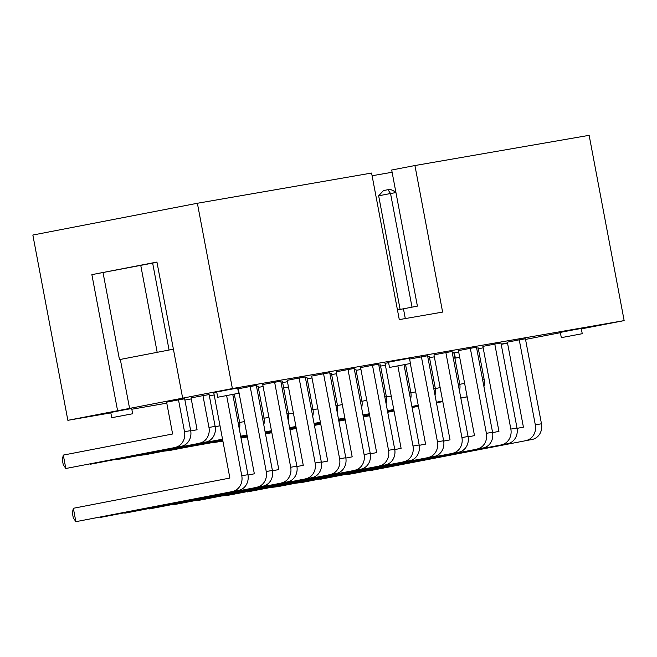 <?xml version="1.0" encoding="UTF-8"?>
<svg xmlns="http://www.w3.org/2000/svg" width="657" height="657" viewBox="0 0 657 657"><rect width="100%" height="100%" fill="white"/><g stroke="black" fill="none" stroke-linecap="round" stroke-linejoin="round"><path stroke-width="0.99" d="M110.828 412.875L67.86 420.324L117.595 410.724L91.873 274.634L156.941 262.069L182.662 398.158L232.389 388.558L197.379 203.268L371.591 173.054L399.284 319.606L442.621 312.091L414.928 165.539L589.14 135.326L624.15 320.608L581.338 328.878M232.389 388.558L624.15 320.608M67.86 420.324L32.85 235.042L197.379 203.268M392.114 172.274L372.1 175.748M414.928 165.539L391.687 170.023L417.4 306.113L403.455 308.806L405.303 318.563M507.541 343.126L501.201 344.35M483.166 347.832L478.353 348.76M182.662 398.158L117.595 410.724M258.283 387.343L259.572 387.08L258.275 387.302M238.639 390.71L238.171 390.792M214.182 394.947L209.353 395.785M191.253 398.93L184.888 400.031M166.788 403.168L131.819 409.237M263.112 386.53L258.291 387.384M434.343 356.833L429.506 357.605M385.404 365.251L380.584 366.089M360.948 369.497L356.119 370.334M336.483 373.734L331.662 374.572M312.026 377.98L307.197 378.818M454.43 353.285L453.962 353.359M507.533 343.094L501.176 344.194M501.16 344.12L507.491 342.905M525.534 339.414L560.38 332.688M445.865 352.571L461.928 437.57L468.088 436.503L452.032 351.503L445.865 352.571L433.965 354.862L450.029 439.87L443.689 441.093M470.33 348.325L486.385 433.324L492.553 432.257L476.489 347.257L470.33 348.325L458.43 350.624L474.494 435.624L468.154 436.848M433.751 388.468L435.279 388.197L429.267 356.373L427.74 356.644M494.787 344.087L510.85 429.087L517.01 428.019L500.954 343.011L494.787 344.087L482.887 346.379L498.95 431.386L492.61 432.61M458.208 384.222L459.744 383.959L453.732 352.136L452.197 352.398M459.703 357.359L455.35 358.114L454.357 352.883L458.685 351.996M482.673 379.976L484.201 379.713L478.189 347.89L476.662 348.153M519.252 339.841L535.307 424.841L541.475 423.773L525.411 338.774L519.252 339.841L507.352 342.141L523.415 427.14L517.075 428.364M262.521 418.164L264.057 417.893L258.045 386.07L256.509 386.341M286.986 413.918L288.513 413.655L282.502 381.832L280.974 382.095M323.564 373.784L339.62 458.783L345.787 457.715L329.724 372.708L323.564 373.784L311.664 376.075L327.728 461.083L321.388 462.306M299.099 378.021L315.163 463.029L321.322 461.953L305.267 376.954L299.099 378.021L287.199 380.321L303.263 465.32L296.923 466.544M372.486 365.292L388.542 450.3L394.709 449.232L378.646 364.224L372.486 365.292L360.586 367.592L376.65 452.599L370.31 453.823M335.908 405.435L337.435 405.172L331.424 373.348L329.896 373.611M311.443 409.681L312.978 409.41L306.967 377.586L305.431 377.857M348.021 369.538L364.085 454.537L370.244 453.47L354.189 368.47L348.021 369.538L336.121 371.837L352.185 456.837L345.845 458.06M360.365 401.189L361.9 400.926L355.889 369.103L354.353 369.365M388.607 362.664L385.043 363.354L401.107 448.353L394.767 449.577M384.83 396.951L386.357 396.68L380.346 364.857L378.818 365.128M421.408 356.808L437.463 441.816L443.631 440.74L427.567 355.741L409.615 359.092M282.658 382.645L287.462 381.684M274.642 382.267L290.698 467.267L296.865 466.199L280.802 381.2L274.642 382.267L262.743 384.567L278.798 469.566L272.466 470.79M389.511 367.452L388.517 362.212L398.971 360.159L409.459 358.262L410.444 363.493L389.511 367.452L410.444 363.493M561.316 337.657L560.322 332.417L570.777 330.356L581.264 328.459L582.25 333.699L561.316 337.657L582.25 333.699M202.956 395.629L208.967 427.452L215.135 426.377L209.123 394.561L202.956 395.629L191.056 397.92L197.075 429.744L190.735 430.967M250.177 386.505L266.241 471.512L272.4 470.445L256.345 385.437L250.177 386.505L238.277 388.804L254.341 473.804L248.001 475.027M178.499 399.867L166.599 402.166L172.61 433.99L63.294 455.096L65.831 468.498L181.307 446.317A13.633 12.113 80.2 0 0 190.67 430.622L184.658 398.799L178.499 399.867L184.51 431.69A13.633 12.113 80.2 0 1 175.14 447.392M216.802 392.475L213.821 393.05L229.876 478.05L73.346 508.28L75.875 521.674L238.573 490.377A13.633 12.113 80.2 0 0 247.944 474.683L232.783 394.471M217.705 397.247L216.72 392.015L227.166 389.954L237.653 388.057L238.639 393.288L217.705 397.247L238.639 393.288M111.739 417.712L110.746 412.473L121.2 410.42L131.687 408.523L132.673 413.754L111.739 417.712L132.673 413.754M91.873 274.634L156.982 262.283M129.626 408.638L120.33 359.436L173.407 349.187M103.05 272.704L119.467 359.584L120.33 359.436M397.436 309.849L403.455 308.806M295.962 483.15L458.726 452.197A13.633 12.113 80.2 0 0 468.088 436.503M461.928 437.57A13.633 12.113 80.2 0 1 452.558 453.264M295.814 483.174L302.187 482.427L458.726 452.197M492.553 432.257A13.633 12.113 80.2 0 1 483.182 447.959L320.485 479.249L483.182 447.959M486.385 433.324A13.633 12.113 80.2 0 1 477.023 449.027M435.279 388.197A13.633 12.113 80.2 0 1 435 395.062M314.416 425.383L320.756 424.2M338.798 420.718L345.13 419.495M363.165 416.012L369.505 414.789M387.54 411.307L393.88 410.083M411.914 406.601L418.246 405.377M410.88 392.787L415.692 391.859M314.399 425.309L320.731 424.085M338.774 420.603L345.106 419.38M363.149 415.897L369.48 414.674M387.523 411.192L393.855 409.968M411.89 406.486L418.23 405.262M409.286 392.705L410.822 392.443L405.541 364.495M410.822 392.443A13.633 12.113 80.2 0 1 410.535 399.3M289.951 429.629L296.299 428.446M314.333 424.964L320.665 423.74M338.708 420.258L345.04 419.035M363.083 415.544L369.415 414.329M387.458 410.839L393.789 409.615M386.423 397.033L391.235 396.105M289.942 429.555L296.274 428.331M314.309 424.841L320.649 423.617M338.683 420.135L345.015 418.911M363.058 415.429L369.39 414.206M387.433 410.724L393.765 409.5M344.884 474.666L507.647 443.713A13.633 12.113 80.2 0 0 517.01 428.019M510.85 429.087A13.633 12.113 80.2 0 1 501.48 444.781M344.736 474.691L351.109 473.943L507.647 443.713M459.744 383.959A13.633 12.113 80.2 0 1 459.457 390.816M338.872 421.145L345.221 419.963M363.255 416.481L369.587 415.257M387.63 411.767L393.962 410.543M412.005 407.061L418.337 405.837M436.379 402.355L442.711 401.131M435.345 388.55L440.157 387.614M338.864 421.063L345.196 419.839M363.231 416.357L369.571 415.134M387.605 411.652L393.945 410.428M411.98 406.946L418.312 405.722M436.355 402.24L442.687 401.016M455.35 358.114L459.678 357.227M484.201 379.713A13.633 12.113 80.2 0 1 483.922 386.571M363.337 416.899L369.677 415.717M387.72 412.235L394.052 411.011M412.087 407.529L418.427 406.305M436.462 402.823L442.802 401.599M460.836 398.117L467.168 396.894M459.801 384.304L464.614 383.376M363.321 416.825L369.653 415.602M387.696 412.12L394.028 410.896M412.07 407.414L418.402 406.19M436.445 402.708L442.777 401.484M460.812 397.994L467.152 396.771M541.475 423.773A13.633 12.113 80.2 0 1 532.104 439.467L369.406 470.765L532.104 439.467M535.307 424.841A13.633 12.113 80.2 0 1 525.945 440.543M264.057 417.893A13.633 12.113 80.2 0 1 263.769 424.759M139.144 455.424L145.378 454.701L222.649 439.779M240.692 436.297L247.024 435.074M239.657 422.484L244.47 421.556M138.997 455.449L222.624 439.664M240.667 436.182L246.999 434.959M288.513 413.655A13.633 12.113 80.2 0 1 288.234 420.513M163.609 451.178L169.835 450.456L222.739 440.247M240.774 436.757L247.106 435.534M265.149 432.051L271.481 430.828M264.114 418.246L268.927 417.318M163.453 451.211L222.715 440.124M240.758 436.642L247.089 435.419M265.124 431.936L271.464 430.713M345.787 457.715A13.633 12.113 80.2 0 1 336.417 473.41L173.719 504.707L336.417 473.41M339.62 458.783A13.633 12.113 80.2 0 1 330.257 474.477M321.322 461.953A13.633 12.113 80.2 0 1 311.96 477.655L149.262 508.945L311.96 477.655M315.163 463.029A13.633 12.113 80.2 0 1 305.792 478.723M222.575 495.871L385.339 464.926A13.633 12.113 80.2 0 0 394.709 449.232M388.542 450.3A13.633 12.113 80.2 0 1 379.179 465.994M222.427 495.904L228.808 495.156L385.339 464.926M337.435 405.172A13.633 12.113 80.2 0 1 337.156 412.029M212.531 442.695L222.912 441.176M240.955 437.685L247.287 436.462M265.321 432.979L271.661 431.756M289.696 428.274L296.028 427.05M314.071 423.568L320.402 422.344M313.036 409.763L317.848 408.826M212.375 442.728L222.887 441.052M240.93 437.57L247.262 436.347M265.305 432.864L271.637 431.641M289.68 428.159L296.011 426.935M314.046 423.453L320.386 422.229M288.579 414L293.392 413.072M188.066 446.941L222.805 440.592M240.84 437.11L247.172 435.887M265.214 432.405L271.546 431.181M289.589 427.691L295.921 426.475M312.978 409.41A13.633 12.113 80.2 0 1 312.691 416.267M187.918 446.965L222.822 440.707M240.864 437.225L247.196 436.002M265.239 432.52L271.571 431.296M289.614 427.814L295.946 426.59M370.244 453.47A13.633 12.113 80.2 0 1 360.882 469.172L198.184 500.462L360.882 469.172M364.085 454.537A13.633 12.113 80.2 0 1 354.714 470.24M361.9 400.926A13.633 12.113 80.2 0 1 361.613 407.783M241.029 438.112L247.377 436.93M265.412 433.448L271.743 432.224M289.786 428.742L296.118 427.518M314.161 424.036L320.493 422.812M338.536 419.33L344.868 418.107M337.501 405.517L342.313 404.589M241.02 438.038L247.352 436.815M265.387 433.333L271.727 432.109M289.762 428.627L296.093 427.403M314.136 423.913L320.468 422.689M338.511 419.207L344.843 417.983M397.871 365.949L413.007 446.054L419.166 444.986L404.014 364.791M419.166 444.986A13.633 12.113 80.2 0 1 409.804 460.68L247.106 491.978L409.804 460.68M413.007 446.054A13.633 12.113 80.2 0 1 403.636 461.756M386.357 396.68A13.633 12.113 80.2 0 1 386.078 403.546M265.494 433.866L271.834 432.684M289.877 429.202L296.208 427.978M314.243 424.496L320.583 423.272M338.618 419.79L344.958 418.566M362.993 415.084L369.324 413.861M361.958 401.271L366.77 400.343M265.477 433.792L271.809 432.569M289.852 429.087L296.184 427.863M314.227 424.381L320.559 423.157M338.601 419.675L344.933 418.452M362.968 414.969L369.308 413.746M419.232 445.331L425.572 444.107L410.338 363.526M271.497 487.387L434.261 456.443A13.633 12.113 80.2 0 0 443.631 440.74M437.463 441.816A13.633 12.113 80.2 0 1 428.101 457.51M271.349 487.42L277.73 486.665L434.261 456.443M288.472 387.055L283.652 387.901M283.643 387.885L288.448 386.916M238.064 422.402L239.591 422.139L234.311 394.175M215.192 426.73L220.005 425.802M114.688 459.662L222.542 439.196M239.591 422.139A13.633 12.113 80.2 0 1 239.312 428.996M114.532 459.695L120.913 458.947L222.559 439.319M296.865 466.199A13.633 12.113 80.2 0 1 287.495 481.893L124.797 513.191L287.495 481.893M290.698 467.267A13.633 12.113 80.2 0 1 281.336 482.961M215.135 426.377A13.633 12.113 80.2 0 1 205.764 442.079L90.288 464.253L205.764 442.079M208.967 427.452A13.633 12.113 80.2 0 1 199.605 443.147M272.4 470.445A13.633 12.113 80.2 0 1 263.038 486.139L100.34 517.437L263.038 486.139M266.241 471.512A13.633 12.113 80.2 0 1 256.871 487.207M63.294 455.096L62.3 459.67L63.244 464.696L65.831 468.498L181.307 446.317M73.346 508.28L72.344 512.846L73.297 517.872L75.875 521.674L238.573 490.377M226.64 395.645L241.776 475.75A13.633 12.113 80.2 0 1 232.414 491.452M400.113 309.39L378.654 195.802L390.545 193.511L412.021 307.156M378.654 195.802L383.499 190.563L387.967 189.701L390.545 193.511L395.949 192.567M157.179 352.324L140.762 265.42M152.654 263.12L169.079 350.025M395.801 191.803L391.679 189.988M395.843 192.016L390.274 189.306L387.967 189.701M184.51 431.69L190.67 430.622M241.776 475.75L247.944 474.683"/></g></svg>
